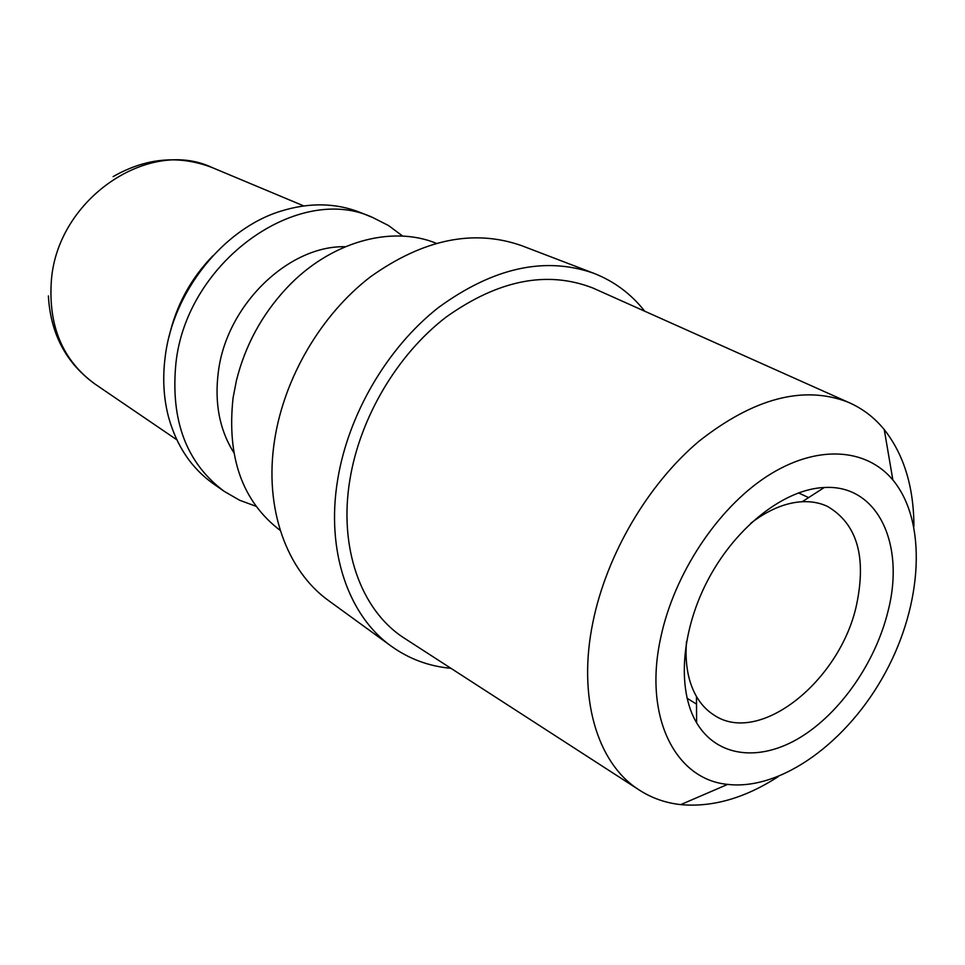 <?xml version="1.0" encoding="UTF-8"?>
<svg xmlns="http://www.w3.org/2000/svg" width="965" height="965" viewBox="0 0 965 965"><rect width="100%" height="100%" fill="white"/><g stroke="black" fill="none" stroke-linecap="round" stroke-linejoin="round"><path stroke-width="1.45" d="M750.746 523.259C768.249 509.858 785.401 502.681 802.192 501.716C811.408 501.281 819.816 502.825 827.391 506.348C856.968 523.681 866.691 556.528 856.546 604.898C840.334 680.735 759.612 745.945 714.088 715.125C707.007 710.674 701.133 704.474 696.477 696.525C688.129 681.905 684.812 663.606 686.501 641.641M887.909 611.689C905.484 544.682 878.005 484.225 824.291 487.506C785.208 489.05 737.405 525.551 709.311 577.396C681.145 629.204 676.598 689.179 696.609 722.785C717.176 757.465 759.877 761.952 800.082 737.525C840.37 713.014 875.339 662.593 887.909 611.689M660.808 637.262C674.258 573.753 717.598 508.362 766.861 476.396C816.209 444.37 865.931 447.651 892.866 479.967C927.534 521.751 922.624 604.199 885.243 672.87C848.042 741.639 781.578 790.685 727.658 784.388C675.319 779.587 643.148 716.766 660.808 637.262M450.92 668.299C429.015 666.332 409.16 658.986 391.368 646.26L328.969 600.881C286.762 570.918 263.855 508.507 274.567 440.281C284.108 377.798 321.092 314.783 370.246 276.991C423.153 239.211 473.646 228.777 521.727 245.689L593.789 273.288C614.15 281.261 631.134 293.903 644.716 311.213M280.248 530.448C242.372 501.474 226.654 457.289 233.072 397.894L236.377 380.741C245.146 345.494 261.913 314.59 286.689 288.028C329.958 241.793 391.223 224.929 436.12 243.228M169.14 336.387C176.197 305.447 190.768 278.596 212.867 255.822M778.128 776.692C744.92 798.151 712.46 807.464 680.723 804.617C664.981 802.904 650.651 797.705 637.732 789.032C596.997 762.254 577.396 697.056 592.932 622.148C606.635 554.549 647.925 484.261 698.974 441.246C753.762 398.147 803.363 385.083 847.752 402.043C862.071 408.147 874.23 417.326 884.254 429.594C903.928 454.648 913.819 486.951 913.915 526.48M406.868 639.831L403.177 637.443C361.067 609.771 338.389 547.831 349.969 479.243C360.138 417.314 397.387 354.541 445.927 317.232C498.169 279.983 547.143 270.236 592.824 287.992L596.84 289.79M391.368 646.26C348.522 615.875 325.748 551.208 337.666 479.75C348.293 414.323 387.218 347.87 438.219 307.726C493.091 267.607 544.948 256.123 593.789 273.288M233.687 452.392C219.477 429.702 214.375 402.851 218.355 371.827C226.498 305.109 288.535 245.255 345.301 246.726M256.063 506.311L239.549 500.208L224.242 491.366C186.414 463.152 170.31 420.354 175.944 362.973C186.824 261.057 298.861 182.457 372.84 217.571L388.593 225.581L402.707 236.099M224.242 491.366L213.518 483.875C191.733 468.495 176.788 446.373 168.658 417.495C163.567 398.28 162.422 377.918 165.244 356.423C173.169 291.37 223.446 228.814 280.61 211.214C309.246 202.3 335.953 202.771 360.717 212.65L372.84 217.571M48.383 295.905C50.506 333.697 66.006 363.057 94.908 383.998C62.327 360.234 47.852 325.253 51.483 279.066C58.515 197.885 149.563 137.513 212.324 167.633C179.032 154.822 145.956 157.814 113.11 176.631M808.598 497.602L798.453 492.874M696.513 704.124L687.02 698.19M696.477 696.525L696.609 722.785M802.192 501.716L824.291 487.506M303.722 205.907L212.324 167.633M176.8 439.775L94.908 383.998M892.866 479.967L884.254 429.594M727.658 784.388L680.723 804.617M847.752 402.043L592.824 287.992M637.732 789.032L403.177 637.443"/></g></svg>
